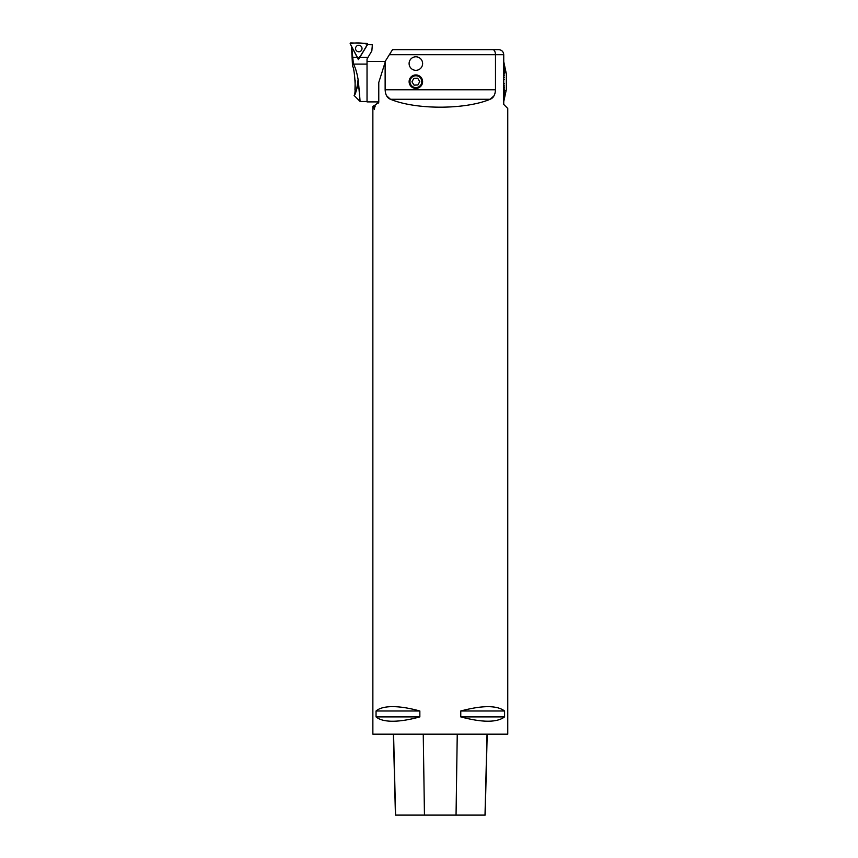 <?xml version="1.0" encoding="UTF-8"?>
<svg xmlns="http://www.w3.org/2000/svg" width="858" height="858" viewBox="0 0 858 858"><rect width="100%" height="100%" fill="white"/><g stroke="black" fill="none" stroke-linecap="round" stroke-linejoin="round"><path stroke-width="1.29" d="M503.743 61.669L506.359 73.906L506.359 89.447L503.743 101.641M495.484 54.697L389.36 54.697L385.671 60.607L378.775 82.465L378.775 102.145L375.171 104.998L374.303 109.577L373.82 105.781L372.865 106.328L372.865 734.169L507.754 734.169L507.754 108.451L503.743 104.44L503.743 54.697L495.484 54.697C495.27 51.491 494.369 49.807 492.792 49.646L392.524 49.646L492.792 49.646C494.369 49.807 495.27 51.491 495.484 54.697L495.484 89.768C495.205 94.82 493.425 97.984 490.154 99.271L494.036 95.785M386.55 95.731L390.476 99.271C387.194 97.994 385.424 94.82 385.135 89.768L385.135 62.312M415.862 70.313A6.757 6.757 0 0 0 421.718 60.178A6.757 6.757 0 0 0 410.006 60.178A6.757 6.757 0 0 0 415.862 70.313M415.862 74.936A6.746 6.746 0 0 1 422.608 81.682A6.746 6.746 0 0 1 415.862 88.428A6.746 6.746 0 0 1 409.116 81.682A6.746 6.746 0 0 1 415.862 74.936M390.476 721.203C383.869 720.913 379.064 719.476 376.051 716.891L376.051 710.992C379.064 708.397 383.869 706.96 390.476 706.681C398.627 706.402 408.419 707.829 419.852 710.992L419.852 716.891C408.419 720.044 398.627 721.481 390.476 721.203M490.154 99.271C464.993 109.813 415.626 109.813 390.476 99.271L490.154 99.271M504.579 710.992L504.579 716.891C497.029 722.65 482.421 722.65 460.767 716.891L460.767 710.992C482.421 705.233 497.029 705.233 504.579 710.992L460.767 710.992M393.393 734.169L395.431 815.1L485.167 815.1L487.205 734.169M376.051 716.891L419.852 716.891M376.051 710.992L419.852 710.992M460.767 716.891L504.579 716.891M492.792 49.646L498.68 49.646C501.726 49.925 503.421 51.609 503.743 54.697M503.56 53.368L503.26 52.553M502.852 51.845L502.284 51.148M501.673 50.622L500.911 50.161M500.139 49.861L498.68 49.646M378.099 103.314L378.71 102.552M375.171 104.998L373.82 105.781M389.36 54.697L392.524 49.646M503.743 61.712L504.504 65.283L503.743 61.712M503.743 62.012L504.504 65.53L503.743 62.044M503.743 62.634L504.869 67.632L503.743 62.677M503.743 63.546L504.504 66.785L503.743 63.599M503.743 64.758L504.504 67.771L503.743 64.822M503.743 66.227L504.504 68.972L503.743 66.302M503.743 67.943L504.504 70.388L503.743 68.029M503.743 69.873L504.826 72.962M503.743 69.97L504.869 72.962M503.743 71.986L504.504 73.702L503.743 72.093M503.743 74.26L504.504 75.568L503.743 74.378M503.743 76.641L504.504 77.531L503.743 76.77M503.743 79.108L504.504 79.558L503.743 79.236M503.743 84.127L504.504 83.676L503.743 84.245M504.504 85.821L503.743 86.712M503.743 88.985L504.504 87.666L503.743 89.103M503.743 91.259L504.504 89.543L503.743 91.366M503.743 93.383L504.826 90.39M503.743 93.49L504.869 90.401M503.743 95.324L504.504 92.878L503.743 95.42M503.743 97.051L504.504 94.294L503.743 97.136M503.743 98.531L504.504 95.517L503.743 98.606M503.743 99.753L504.504 96.514L503.743 99.807M503.743 100.686L504.869 95.678L503.743 100.718M503.743 101.319L504.504 97.801L503.743 101.341M503.743 84.202L504.418 83.794M503.743 76.737L504.504 77.531M503.743 79.161L504.504 79.558M378.775 101.909L367.031 101.909L367.031 61.444L385.403 61.444M419.755 81.531L417.685 78.239L413.792 78.378L411.969 81.821L414.049 85.124L417.932 84.974L419.755 81.531M410.65 78.925A5.899 5.899 0 0 0 417.953 87.194A5.899 5.899 0 0 0 420.291 77.778A5.899 5.899 0 0 0 410.65 78.925M372.372 44.777L367.567 44.605L358.397 59.674L351.673 46.643L353.432 64.103L367.031 64.103L367.031 58.987L371.836 50.912L372.372 44.777M357.636 86.272L356.209 90.723M354.086 95.399L354.086 95.399C356.488 93.265 354.418 66.72 352.541 66.388C354.408 66.667 356.488 93.318 354.086 95.399C355.544 94.712 356.864 89.543 358.065 79.891L358.161 79.891C356.982 72.769 355.405 67.503 353.432 64.103M355.201 80.137L354.965 90.015M354.097 95.463L360.113 101.491L367.031 101.491L367.031 64.103M358.161 79.891L360.113 101.491L358.247 79.891M358.762 85.575L359.62 95.506M359.641 95.828L359.942 99.378M358.43 58.569L358.397 59.674M361.647 47.008A3.239 3.239 0 0 0 357.26 45.667A3.239 3.239 0 0 0 355.92 50.054A3.239 3.239 0 0 0 360.306 51.394A3.239 3.239 0 0 0 361.647 47.008A3.239 3.239 0 0 0 357.26 45.667A3.239 3.239 0 0 0 355.92 50.054A3.239 3.239 0 0 0 360.306 51.394A3.239 3.239 0 0 0 361.647 47.008M359.019 58.247L367.621 44.487A0.665 0.665 0 0 0 367.074 43.468L350.868 42.9A0.665 0.665 0 0 0 350.246 43.887L357.861 58.205A0.665 0.665 0 0 0 359.019 58.247M350.246 43.887L357.861 58.205C361.926 56.049 364.253 48.691 367.621 44.487C363.771 42.696 354.215 42.364 350.246 43.887M385.135 89.768L495.484 89.768M395.592 815.1L393.575 734.169M424.453 815.1L423.251 734.169M456.048 815.1L457.25 734.169M485.006 815.1L487.033 734.169M373.788 107.003L375.118 106.585M359.759 57.357L367.803 57.357M352.327 57.357L357.239 57.357M351.49 46.214L352.541 66.388"/></g></svg>
